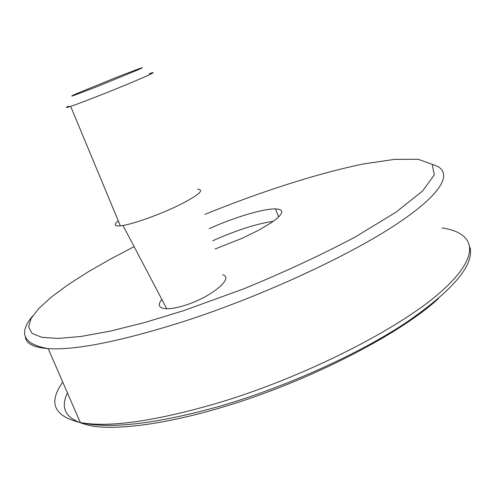 <?xml version="1.0" encoding="UTF-8"?>
<svg xmlns="http://www.w3.org/2000/svg" width="495" height="495" viewBox="0 0 495 495"><rect width="100%" height="100%" fill="white"/><g stroke="black" fill="none" stroke-linecap="round" stroke-linejoin="round"><path stroke-width="0.74" d="M209.168 228.665C233.906 217.472 263.235 208.605 275.474 208.902L278.846 209.249L280.981 210.171L281.803 211.668L281.259 213.704L279.329 216.247L276.031 219.248L271.415 222.632L258.681 230.212L242.364 238.194L215.09 249.004M161.828 299.382C157.237 305.217 158.889 308.348 166.778 308.781C171.808 308.787 178.157 307.544 185.823 305.056C211.91 296.777 234.562 277.516 222.577 274.75M212.702 240.787C236.115 230.317 256.33 223.814 273.339 221.29M118.28 220.875C113.615 224.681 114.302 226.333 120.341 225.844L122.989 225.472C135.005 223.468 160.634 214.199 179.24 205.06C198.687 195.11 204.831 189.814 197.672 189.177M205.004 214.36C260.401 191.775 317.4 173.38 363.602 163.932L394.54 159.365L418.176 159.291L432.203 164.334L434.313 174.896L422.575 191.021L396.025 212.157L355.249 236.987C321.645 254.801 284.427 272.108 243.596 288.913L183.299 310.78L144.757 322.517L110.255 331.143L81.093 336.452L58.119 338.444L41.741 337.299L31.983 333.327L28.586 326.917L31.074 318.477L38.833 308.435L51.214 297.179L67.555 285.077L87.207 272.436L109.581 259.547L134.114 246.646M438.421 298.578C399.663 334.54 307.203 382.109 223.152 406.983C167.836 423.602 120.786 429.963 93.815 426.288C67.691 421.579 58.905 410.46 67.462 392.937M441.942 227.941C476.017 232.811 482.266 255.742 439.795 292.78C397.757 329.633 304.32 377.011 218.487 402.837C155.3 421.208 109.259 427.785 80.357 422.569C53.85 416.233 47.984 402.751 62.76 382.134M432.333 164.458C453.661 170.088 446.168 190.804 398.425 222.923C350.93 254.9 263.389 295.602 184.833 321.125C121.43 341.204 75.877 350.373 48.182 348.635C33.518 347.478 25.907 343.524 25.344 336.767M117.117 77.078L76.403 93.734C71.645 95.857 70.525 96.537 73.037 95.77L95.77 87.145L138.148 69.783L142.442 67.716L139.652 68.496L117.117 77.078M68.706 106.128C65.024 107.947 65.68 108.021 70.667 106.363C80.524 103.059 108.739 92.045 129.857 83.234C151.971 73.904 158.394 70.729 149.125 73.712M470.12 247.63C473.956 265.747 452.22 291.017 404.904 323.427C357.489 354.556 285.912 386.96 220.219 406.117C156.686 423.868 110.063 429.351 80.357 422.569L48.182 348.635C23.265 344.235 18.067 333.364 32.596 316.027M275.474 208.902L278.629 216.965M166.772 308.787L122.989 225.472M120.341 225.844L70.667 106.363"/></g></svg>
